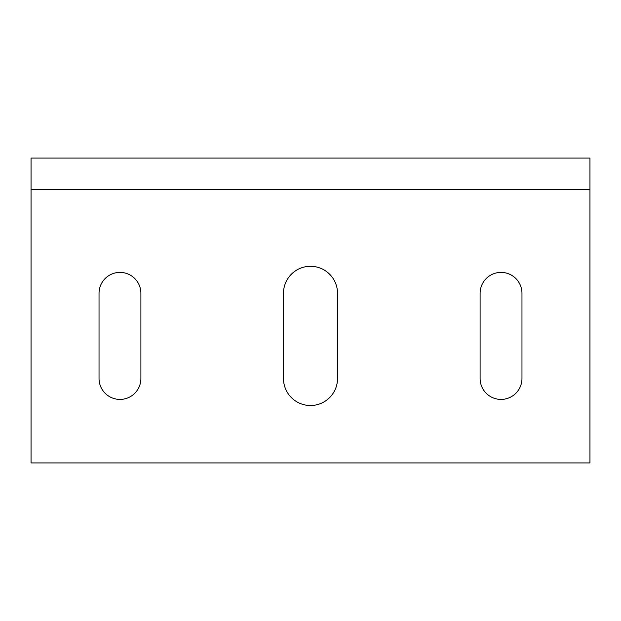 <?xml version="1.0" encoding="UTF-8"?>
<svg xmlns="http://www.w3.org/2000/svg" width="621" height="621" viewBox="0 0 621 621"><rect width="100%" height="100%" fill="white"/><g stroke="black" fill="none" stroke-linecap="round" stroke-linejoin="round"><path stroke-width="0.93" d="M119.969 158.076L99.034 158.076L119.969 158.076M310.5 158.076L337.529 158.076L310.5 158.076M501.031 158.076L521.966 158.076L501.031 158.076M283.471 378.484L283.471 293.329A27.029 27.029 0 0 1 310.5 266.293A27.029 27.029 0 0 1 337.529 293.329L337.529 378.484A27.029 27.029 0 0 1 310.5 405.513A27.029 27.029 0 0 1 283.471 378.484M589.95 189.374L589.95 462.924L31.05 462.924L31.05 158.076L589.95 158.076L589.95 189.374L31.05 189.374M99.034 378.484L99.034 293.329A20.935 20.935 0 0 1 119.969 272.394A20.935 20.935 0 0 1 140.897 293.329L140.897 378.484A20.935 20.935 0 0 1 119.969 399.419A20.935 20.935 0 0 1 99.034 378.484M480.103 378.484L480.103 293.329A20.935 20.935 0 0 1 501.031 272.394A20.935 20.935 0 0 1 521.966 293.329L521.966 378.484A20.935 20.935 0 0 1 501.031 399.419A20.935 20.935 0 0 1 480.103 378.484"/></g></svg>
